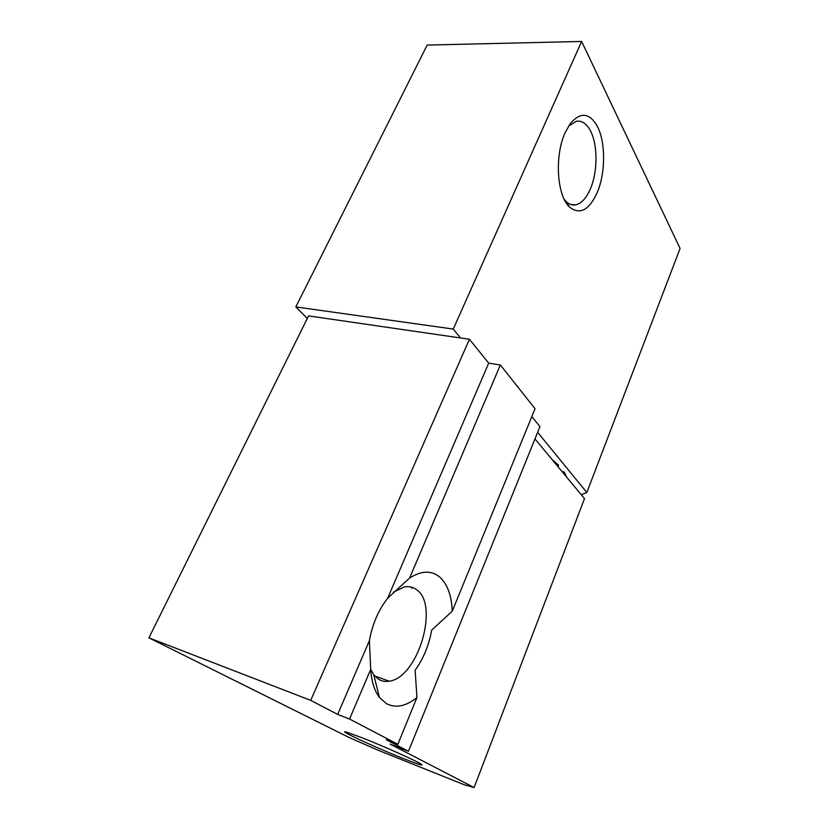 <?xml version="1.0" encoding="UTF-8"?>
<svg xmlns="http://www.w3.org/2000/svg" width="829" height="829" viewBox="0 0 829 829"><rect width="100%" height="100%" fill="white"/><g stroke="black" fill="none" stroke-linecap="round" stroke-linejoin="round"><path stroke-width="1.24" d="M566.404 476.81L564.404 472.25L563.824 473.711M564.404 472.25L561.917 471.4M558 466.686L558.58 465.204L552.073 459.535M488.706 363.143L387.63 598.258C378.449 610.03 372.376 624.154 369.402 640.641L370.677 669.438C371.496 681.407 374.407 690.723 379.413 697.376L386.387 703.624C395.682 708.432 405.868 706.401 416.946 697.552L415.132 670.205C423.484 658.599 428.997 645.242 431.66 630.144L452.251 611.211L535.047 408.707L500.353 364.978L488.706 363.143L469.432 339.258L308.564 315.901L148.909 637.822L310.688 700.36L337.683 714.422L349.548 719.044L397.837 744.297L386.407 739.81L408.469 751.302L390.107 744.059L474.105 787.55L584.497 498.633L534.974 438.924M469.432 339.258L310.688 700.36M474.105 787.55L464.323 784.783L377.92 750.141L349.413 737.644L148.909 637.822M362.843 738.059L346.367 732.069C335.807 729.126 375.33 747.416 402.967 758.38C418.635 764.597 424.624 766.462 420.925 763.975C415.381 760.452 383.682 746.297 362.843 738.059M408.469 751.302L539.948 426.634L531.824 416.572M416.946 697.552L397.837 744.297M370.656 669.241L373.775 674.796L378.729 679.365C381.9 681.241 385.402 681.842 389.226 681.189C418.137 677.718 439.525 604.807 416.593 589.699C413.111 587.056 409.091 586.124 404.521 586.901L393.392 592.196M370.677 669.438L349.548 719.044M369.402 640.641L337.683 714.422M500.353 364.978L409.599 578.051L387.63 598.258M452.251 611.211C451.577 595.16 447.256 583.668 439.308 576.735C431.059 570.238 421.163 570.684 409.599 578.051M581.626 41.45L427.184 45.067L295.839 306.917L453.245 329.072L581.626 41.45L680.091 248.451L586.839 492.509L581.295 494.768M307.29 318.471L295.839 306.917M453.245 329.072L460.52 337.963M537.648 432.323L586.839 492.509M565.098 132.785L570.145 123.79C580.445 111.625 589.564 112.557 597.491 126.609C605.802 142.681 605.522 173.323 597.222 192.566C589.098 210.203 579.917 215.074 569.678 207.188C557.067 196.369 554.249 156.194 565.098 132.785M568.632 126.029L576.331 121.293C581.948 120.423 586.683 123.645 590.528 130.982C597.927 144.982 597.74 171.955 590.403 188.836C586.393 198.131 581.502 203.457 575.73 204.825C572.321 205.468 569.119 204.348 566.103 201.488L564.269 199.426M412.262 587.378L411.868 588.3M373.775 674.796L379.413 697.376M374.77 676.029L389.226 681.189M575.73 204.825L570.88 204.514M566.103 201.488L569.678 207.188"/></g></svg>
